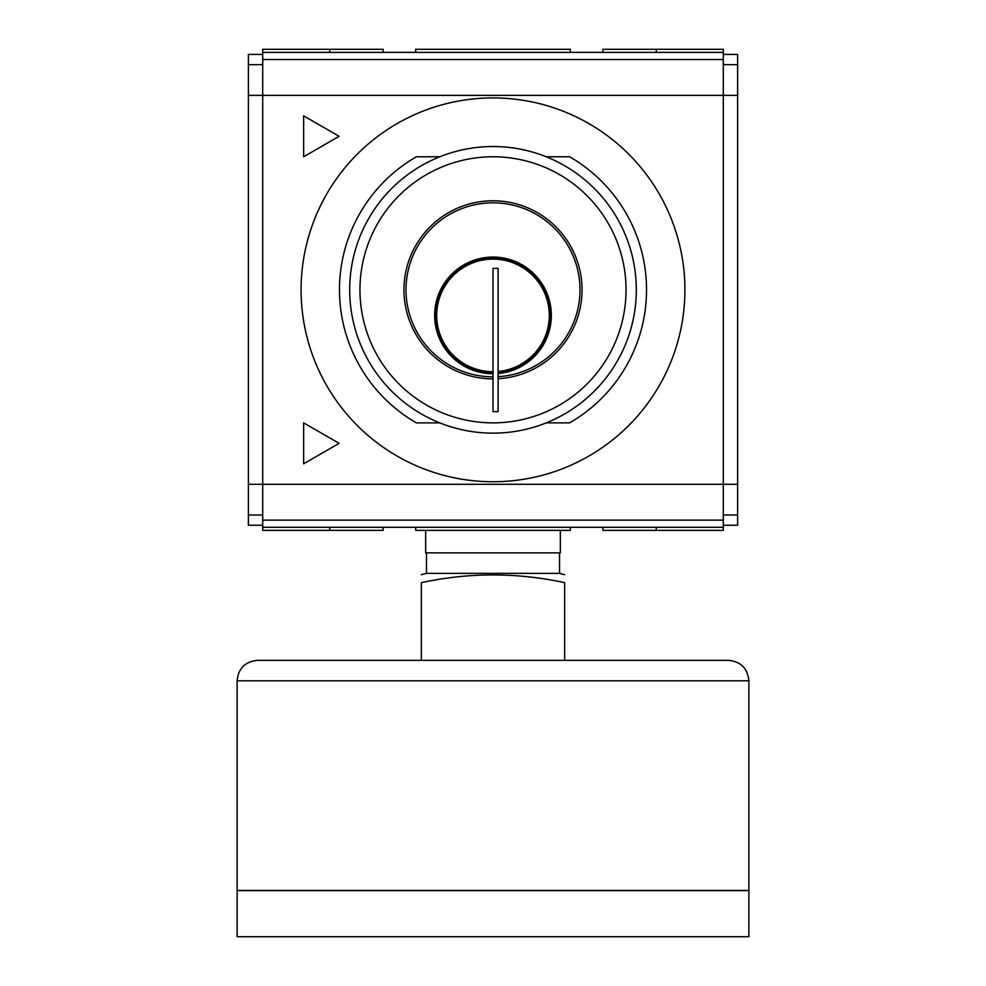 <?xml version="1.0" encoding="UTF-8"?>
<svg xmlns="http://www.w3.org/2000/svg" width="986" height="986" viewBox="0 0 986 986"><rect width="100%" height="100%" fill="white"/><g stroke="black" fill="none" stroke-linecap="round" stroke-linejoin="round"><path stroke-width="1.48" d="M416.4 422.883L439.818 422.883L416.4 422.883A153.533 153.533 0 0 1 416.4 156.774L439.818 156.774L416.4 156.774M546.182 422.883L569.6 422.883L546.182 422.883M498.115 268.34L498.115 411.643L493 411.643L493 268.34L498.115 268.34M493 373.756A58.347 58.347 0 0 1 434.653 315.421A58.347 58.347 0 0 1 493 257.075A58.347 58.347 0 0 1 551.285 312.858A58.347 58.347 0 0 1 498.115 373.534M493 372.733A57.324 57.324 0 0 1 435.676 315.421A57.324 57.324 0 0 1 493 258.098A57.324 57.324 0 0 1 550.262 312.858A57.324 57.324 0 0 1 498.115 372.511M493 371.71A56.288 56.288 0 0 1 436.712 315.421A56.288 56.288 0 0 1 493 259.121A56.288 56.288 0 0 1 549.239 312.858A56.288 56.288 0 0 1 498.115 371.475M493 146.532A143.29 143.29 0 0 1 617.1 361.48A143.29 143.29 0 0 1 368.9 361.48A143.29 143.29 0 0 1 493 146.532M493 156.774A133.061 133.061 0 0 1 608.226 356.353A133.061 133.061 0 0 1 377.774 356.353A133.061 133.061 0 0 1 493 156.774M493 378.87A89.048 89.048 0 0 1 403.952 289.835A89.048 89.048 0 0 1 493 200.787A89.048 89.048 0 0 1 582.011 287.271A89.048 89.048 0 0 1 498.115 378.735M493 376.825A87.002 87.002 0 0 1 405.998 289.835A87.002 87.002 0 0 1 493 202.833A87.002 87.002 0 0 1 579.965 287.271A87.002 87.002 0 0 1 498.115 376.677M493 97.922A191.913 191.913 0 0 1 659.203 385.785A191.913 191.913 0 0 1 326.797 385.785A191.913 191.913 0 0 1 493 97.922M569.6 156.774L546.182 156.774L569.6 156.774A153.533 153.533 0 0 1 569.6 422.883M303.651 463.827L339.098 443.355L303.651 422.883L303.651 463.827M339.098 136.302L303.651 115.83L303.651 156.774L339.098 136.302M656.269 52.369L656.269 49.3L723.293 49.3L723.293 52.369L262.707 52.369L262.707 527.288L723.293 527.288L723.293 520.127L262.707 520.127M723.293 52.369L723.293 520.127M262.707 54.415L248.373 54.415L248.373 525.242L262.707 525.242M723.293 54.415L737.627 54.415L737.627 525.242L723.293 525.242M656.269 527.288L656.269 530.357L723.293 530.357L723.293 527.288M262.707 52.369L262.707 49.3L383.123 49.3L383.123 52.369M383.123 527.288L383.123 530.357L262.707 530.357L262.707 527.288M723.293 59.53L262.707 59.53M262.707 515L248.373 515M262.707 64.657L248.373 64.657M737.627 64.657L723.293 64.657M737.627 515L723.293 515M415.722 52.369L415.722 49.3L570.278 49.3L570.278 52.369M415.722 527.288L415.722 530.357L570.278 530.357L570.278 527.288M656.269 49.3L602.877 49.3L602.877 52.369M656.269 530.357L602.877 530.357L602.877 527.288M329.731 52.369L329.731 49.3M329.731 530.357L329.731 527.288M426.47 552.875L426.47 573.347L559.53 573.347L564.645 574.715M564.645 660.349L564.645 582.664C564.645 572.361 564.645 572.361 564.645 582.664C516.812 572.361 469.053 572.361 421.355 582.664C421.355 572.361 421.355 572.361 421.355 582.664L421.355 660.349M425.669 530.357L425.669 552.875L560.331 552.875L560.331 530.357M237.121 936.7L748.879 936.7L748.879 890.641L237.121 890.641L237.121 936.7M237.121 890.432L748.879 890.432L748.879 680.821C747.671 668.385 740.843 661.557 728.407 660.349L257.592 660.349C245.157 661.557 238.329 668.385 237.121 680.821L237.121 890.432M737.627 484.299L248.373 484.299M737.627 95.359L248.373 95.359M237.121 680.821L748.879 680.821M426.47 573.347L421.355 574.715M559.53 552.875L559.53 573.347"/></g></svg>
